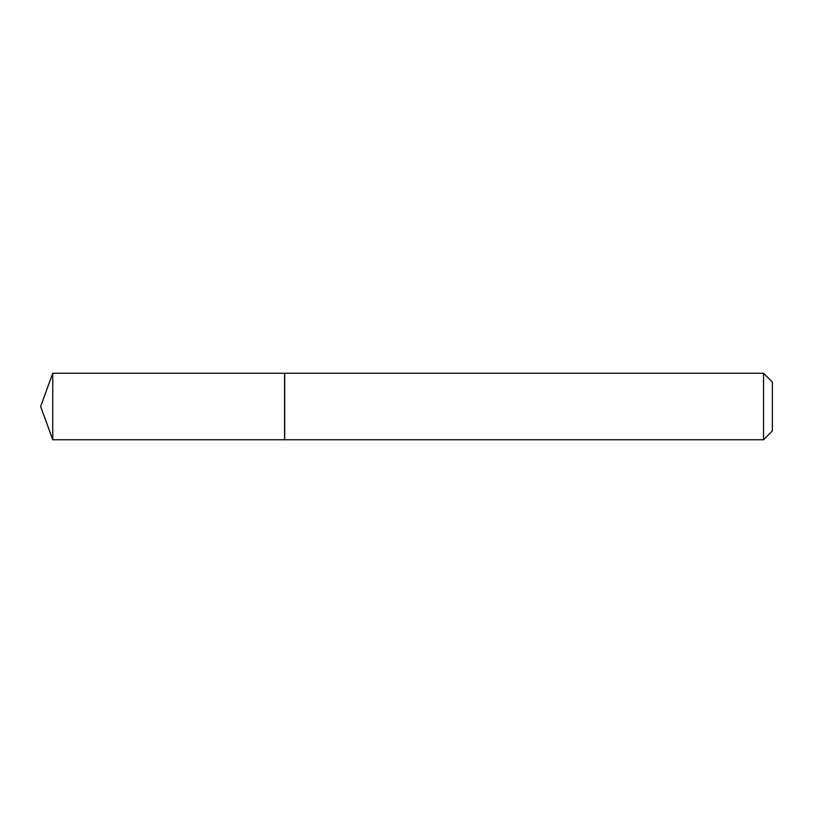 <?xml version="1.0" encoding="UTF-8"?>
<svg xmlns="http://www.w3.org/2000/svg" width="813" height="813" viewBox="0 0 813 813"><rect width="100%" height="100%" fill="white"/><g stroke="black" fill="none" stroke-linecap="round" stroke-linejoin="round"><path stroke-width="1.22" d="M52.754 373.248L52.754 439.752L284.57 439.752L284.57 373.248L52.754 373.248L40.65 406.5L52.754 439.752M763.549 373.248L772.35 382.039L772.35 430.961L763.549 439.752L763.549 373.248L284.713 373.248L284.713 439.752L763.549 439.752"/></g></svg>
